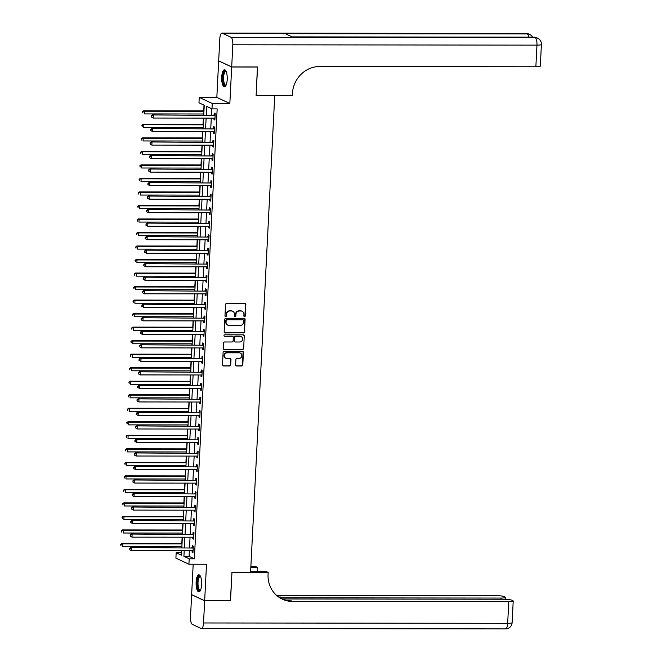 <?xml version="1.0" encoding="UTF-8"?>
<svg xmlns="http://www.w3.org/2000/svg" width="662" height="662" viewBox="0 0 662 662"><rect width="100%" height="100%" fill="white"/><g stroke="black" fill="none" stroke-linecap="round" stroke-linejoin="round"><path stroke-width="0.99" d="M244.535 316.602A0.753 0.703 115.1 0 0 245.279 315.857L245.85 304.578A1.076 1.001 115.1 0 0 244.89 303.51L226.611 303.494A1.076 1.001 115.1 0 0 225.543 304.553L224.972 315.832A0.753 0.703 115.1 0 0 225.643 316.577A0.753 0.703 115.1 0 0 226.396 315.832L226.462 314.376A3.434 3.211 115.1 0 1 229.888 310.983L231.41 310.983A3.434 3.211 115.1 0 1 234.489 314.384L234.414 315.84A0.753 0.703 115.1 0 0 235.084 316.585A0.753 0.703 115.1 0 0 235.838 315.848L235.912 314.384A3.434 3.211 115.1 0 1 239.33 310.991L240.852 310.991A3.434 3.211 115.1 0 1 243.93 314.392L243.856 315.857A0.753 0.703 115.1 0 0 244.535 316.602M244.088 316.428A0.753 0.703 115.1 0 0 244.923 315.691L245.503 304.412A1.076 1.001 115.1 0 0 245.106 303.535M225.196 316.403A0.753 0.703 115.1 0 0 226.04 315.666L226.462 314.376M234.646 316.419A0.753 0.703 115.1 0 0 235.482 315.683L235.912 314.384M201.62 584.645A8.532 2.78 -89.9 0 0 198.881 574.831A8.532 2.78 -89.9 0 0 196.134 582.08A8.532 2.78 -89.9 0 0 198.865 591.894A8.532 2.78 -89.9 0 0 201.62 584.645M227.207 79.564A8.532 2.78 -89.9 0 0 224.468 69.75A8.532 2.78 -89.9 0 0 221.72 76.999A8.532 2.78 -89.9 0 0 224.451 86.813A8.532 2.78 -89.9 0 0 227.207 79.564M235.631 364.919A1.076 1.001 115.1 0 0 236.599 365.987L241.721 365.987A1.076 1.001 115.1 0 0 242.797 364.928L243.426 352.399A1.076 1.001 115.1 0 0 242.466 351.34L224.186 351.315A1.076 1.001 115.1 0 0 223.119 352.383L222.482 364.903A1.076 1.001 115.1 0 0 223.45 365.97L229.64 365.978A1.076 1.001 115.1 0 0 230.707 364.911L230.98 359.557A1.076 1.001 115.1 0 0 230.02 358.49L226.95 358.49A2.871 2.689 115.1 0 1 224.459 355.064A2.871 2.689 115.1 0 1 227.232 352.805L239.272 352.821A2.871 2.689 115.1 0 1 241.754 356.247A2.871 2.689 115.1 0 1 238.982 358.498L236.971 358.498A1.076 1.001 115.1 0 0 235.904 359.557L235.631 364.919M189.373 550.734L189.092 556.345L194.363 558.819L189.191 558.811L188.918 564.223L175.902 558.124L176.175 552.712L181.454 555.186L181.678 550.726M230.401 600.773L231.957 572.382L230.517 600.773L204.657 600.74L206.503 564.239L188.918 564.223M250.641 571.215L265.611 571.232L268.168 572.423L231.957 572.382L250.575 572.407L274.738 95.444L256.12 95.419L292.323 95.469L292.422 93.516A27.349 25.57 -64.9 0 1 319.655 66.506L535.864 66.763L536.965 45.132L232.817 44.776L231.7 66.945L218.683 60.846L219.809 38.677A6.562 2.135 -89.9 0 1 221.927 33.1L526.067 33.456A6.562 2.135 90.1 0 1 526.389 33.53L222.242 33.174A6.562 2.135 -89.9 0 0 221.927 33.1M257.444 66.978L256.12 95.419L257.559 66.978L231.7 66.945M257.559 67.036L231.692 67.003L218.675 60.904L216.83 97.405L199.245 97.38L212.262 103.487L211.989 108.891L206.71 106.416L206.271 114.989M216.83 97.405L229.846 103.504L231.692 67.003M229.846 103.504L212.262 103.487M194.363 558.819L217.161 108.899L211.989 108.891M243.393 332.969A1.076 1.001 115.1 0 0 244.468 331.91L245.097 319.39A1.076 1.001 115.1 0 0 244.137 318.323L225.858 318.306A1.076 1.001 115.1 0 0 224.79 319.365L224.153 331.885A1.076 1.001 115.1 0 0 225.121 332.953L243.045 332.812A1.076 1.001 115.1 0 0 244.113 331.745L244.75 319.225A1.076 1.001 115.1 0 0 244.352 318.348M244.261 335.891L243.633 348.419A1.076 1.001 115.1 0 1 242.557 349.478L224.286 349.462A1.076 1.001 115.1 0 1 223.317 348.394L223.59 343.04A1.076 1.001 115.1 0 1 224.658 341.973L232.072 341.981A1.076 1.001 115.1 0 0 233.14 340.922L233.322 337.372A1.076 1.001 115.1 0 0 232.362 336.304L224.641 336.296A0.753 0.703 115.1 0 1 223.996 335.402A0.753 0.703 115.1 0 1 224.716 334.807L243.302 334.831A1.076 1.001 115.1 0 1 244.261 335.891L243.633 348.419M193.18 564.223L191.641 594.642L204.657 600.74M211.766 108.783L211.443 114.998M211.286 118.117L210.764 128.519M210.607 131.63L210.077 142.04M209.92 145.152L209.391 155.553M209.233 158.673L208.704 169.075M208.547 172.194L208.025 182.596M207.868 185.708L207.338 196.118M207.181 199.229L206.652 209.631M206.494 212.75L205.965 223.152M205.808 226.272L205.286 236.673M205.129 239.785L204.599 250.195M204.442 253.306L203.913 263.708M203.755 266.827L203.226 277.229M203.069 280.349L202.547 290.75M202.382 293.862L201.86 304.272M201.703 307.383L201.174 317.785M201.016 320.905L200.487 331.306M200.329 334.426L199.808 344.828M199.643 347.939L199.121 358.349M198.964 361.46L198.435 371.862M198.277 374.982L197.748 385.383M197.59 388.503L197.061 398.905M196.904 402.016L196.382 412.426M196.225 415.537L195.695 425.939M195.538 429.059L195.009 439.46M194.851 442.58L194.322 452.982M194.165 456.093L193.643 466.503M193.486 469.615L192.956 480.016M192.799 483.136L192.27 493.538M192.112 496.657L191.583 507.059M191.426 510.17L190.904 520.58M190.747 523.692L190.217 534.102M190.06 537.213L189.531 547.615M214.083 118.117L214.008 119.599L214.885 120.012L215.216 113.525L214.331 113.111L214.248 114.865M213.396 131.639L213.321 133.12L214.198 133.534L214.529 127.038L213.652 126.632L213.561 128.387M212.709 145.152L212.634 146.641L213.512 147.047L213.843 140.559L212.965 140.145L212.874 141.908M212.022 158.673L211.948 160.154L212.833 160.568L213.156 154.081L212.279 153.667L212.188 155.429M211.344 172.194L211.269 173.676L212.146 174.089L212.477 167.602L211.592 167.188L211.509 168.942M210.657 185.716L210.582 187.197L211.459 187.611L211.79 181.115L210.913 180.709L210.822 182.464M209.97 199.237L209.895 200.718L210.773 201.124L211.104 194.636L210.226 194.223L210.135 195.985M209.283 212.75L209.209 214.231L210.094 214.645L210.417 208.158L209.54 207.744L209.449 209.506M208.604 226.272L208.522 227.753L209.407 228.167L209.73 221.679L208.853 221.265L208.762 223.02M207.918 239.793L207.843 241.274L208.72 241.688L209.051 235.192L208.166 234.787L208.083 236.541M207.231 253.314L207.156 254.796L208.034 255.201L208.365 248.713L207.487 248.3L207.396 250.062M206.544 266.827L206.47 268.309L207.347 268.722L207.678 262.235L206.801 261.821L206.71 263.584M205.865 280.349L205.783 281.83L206.668 282.244L206.991 275.756L206.114 275.342L206.023 277.097M205.179 293.87L205.104 295.351L205.981 295.765L206.312 289.269L205.427 288.864L205.344 290.618M204.492 307.391L204.417 308.873L205.294 309.278L205.625 302.791L204.748 302.377L204.657 304.139M203.805 320.905L203.731 322.386L204.608 322.799L204.939 316.312L204.061 315.898L203.97 317.661M203.118 334.426L203.044 335.907L203.929 336.321L204.252 329.833L203.375 329.419L203.284 331.174M202.44 347.947L202.365 349.428L203.242 349.842L203.573 343.346L202.688 342.941L202.605 344.695M201.753 361.469L201.678 362.95L202.555 363.355L202.886 356.868L202.009 356.454L201.918 358.216M201.066 374.982L200.991 376.463L201.869 376.877L202.2 370.389L201.322 369.975L201.231 371.738M200.379 388.503L200.305 389.984L201.19 390.398L201.513 383.91L200.636 383.497L200.545 385.259M199.701 402.024L199.626 403.506L200.503 403.919L200.834 397.423L199.949 397.018L199.866 398.772M199.014 415.546L198.939 417.027L199.816 417.432L200.147 410.945L199.27 410.531L199.179 412.294M198.327 429.059L198.252 430.54L199.13 430.954L199.461 424.466L198.583 424.052L198.492 425.815M197.64 442.58L197.566 444.061L198.451 444.475L198.774 437.987L197.897 437.574L197.806 439.336M196.962 456.101L196.887 457.583L197.764 457.996L198.095 451.501L197.21 451.095L197.119 452.849M196.275 469.623L196.2 471.104L197.077 471.509L197.408 465.022L196.531 464.608L196.44 466.371M195.588 483.136L195.513 484.617L196.391 485.031L196.722 478.543L195.844 478.129L195.753 479.892M194.901 496.657L194.827 498.138L195.712 498.552L196.035 492.065L195.158 491.651L195.067 493.413M194.223 510.179L194.14 511.66L195.025 512.074L195.348 505.578L194.471 505.172L194.38 506.927M193.536 523.7L193.461 525.181L194.338 525.587L194.669 519.099L193.784 518.685L193.701 520.448M192.849 537.213L192.774 538.694L193.652 539.108L193.983 532.62L193.105 532.207L193.014 533.969M192.162 550.734L192.088 552.216L192.965 552.629L193.296 546.142L192.419 545.728L192.328 547.491M204.02 105.159L203.731 110.877M203.573 113.996L203.524 114.989M203.366 118.101L203.052 124.398M202.886 127.509L202.837 128.511M202.68 131.622L202.365 137.919M202.208 141.031L202.158 142.032M202.001 145.144L201.678 151.433M201.521 154.552L201.471 155.545M201.314 158.665L200.991 164.954M200.834 168.074L200.785 169.067M200.627 172.178L200.305 178.475M200.147 181.587L200.098 182.588M199.941 185.699L199.626 191.997M199.469 195.108L199.419 196.109M199.254 199.221L198.939 205.51M198.782 208.629L198.732 209.622M198.575 212.742L198.252 219.031M198.095 222.151L198.046 223.144M197.888 226.263L197.566 232.552M197.408 235.664L197.359 236.665M197.202 239.776L196.887 246.074M196.73 249.185L196.672 250.186M196.515 253.298L196.2 259.587M196.043 262.706L195.993 263.699M195.836 266.819L195.513 273.108M195.356 276.228L195.307 277.221M195.149 280.34L194.827 286.629M194.669 289.741L194.62 290.742M194.463 293.854L194.148 300.151M193.991 303.262L193.933 304.263M193.776 307.375L193.461 313.664M193.304 316.784L193.254 317.777M193.097 320.896L192.774 327.185M192.617 330.305L192.568 331.298M192.41 334.418L192.088 340.707M191.93 343.818L191.881 344.819M191.723 347.931L191.409 354.228M191.244 357.339L191.194 358.341M191.037 361.452L190.722 367.741M190.565 370.861L190.515 371.854M190.358 374.973L190.035 381.262M189.878 384.382L189.829 385.375M189.671 388.495L189.349 394.784M189.191 397.895L189.142 398.896M188.984 402.008L188.67 408.305M188.505 411.416L188.455 412.418M188.298 415.529L187.983 421.818M187.826 424.938L187.776 425.931M187.619 429.05L187.296 435.339M187.139 438.459L187.089 439.452M186.932 442.572L186.61 448.861M186.452 451.972L186.403 452.974M186.245 456.085L185.923 462.382M185.765 465.494L185.716 466.495M185.559 469.606L185.244 475.895M185.087 479.015L185.037 480.008M184.872 483.128L184.557 489.417M184.4 492.536L184.35 493.529M184.193 496.649L183.87 502.938M183.713 506.049L183.664 507.051M183.506 510.162L183.184 516.459M183.026 519.571L182.977 520.572M182.82 523.683L182.505 529.972M182.348 533.092L182.29 534.085M182.133 537.205L181.818 543.494M181.661 546.613L181.611 547.606M181.454 550.726L181.57 552.82M181.347 552.72L176.175 552.712M203.755 114.989L204.244 105.266L198.972 102.792L199.245 97.38M184.202 550.726L183.92 556.337L189.191 558.811M206.114 118.109L205.592 128.511M205.435 131.63L204.906 142.032M204.748 145.144L204.219 155.553M204.061 158.665L203.532 169.067M203.375 172.186L202.853 182.588M202.696 185.708L202.167 196.109M202.009 199.221L201.48 209.631M201.322 212.742L200.793 223.144M200.636 226.263L200.114 236.665M199.949 239.785L199.428 250.186M199.27 253.298L198.741 263.708M198.583 266.819L198.054 277.221M197.897 280.34L197.367 290.742M197.21 293.862L196.688 304.263M196.531 307.375L196.002 317.785M195.844 320.896L195.315 331.298M195.158 334.418L194.628 344.819M194.471 347.939L193.949 358.341M193.792 361.452L193.263 371.862M193.105 374.973L192.576 385.375M192.419 388.495L191.889 398.896M191.732 402.016L191.21 412.418M191.053 415.529L190.524 425.939M190.366 429.05L189.837 439.46M189.68 442.572L189.15 452.974M188.993 456.093L188.471 466.495M188.314 469.606L187.785 480.016M187.627 483.128L187.098 493.538M186.941 496.649L186.411 507.051M186.254 510.17L185.732 520.572M185.567 523.683L185.046 534.093M184.888 537.205L184.359 547.615M181.835 547.606L182.364 537.205M182.522 534.085L183.051 523.683M183.209 520.572L183.738 510.162M183.895 507.051L184.417 496.649M184.574 493.529L185.103 483.128M185.261 480.008L185.79 469.606M185.948 466.495L186.477 456.085M186.634 452.974L187.156 442.572M187.313 439.452L187.843 429.05M188 425.931L188.529 415.529M188.687 412.418L189.216 402.008M189.373 398.896L189.895 388.495M190.06 385.375L190.582 374.973M190.739 371.854L191.268 361.452M191.426 358.341L191.955 347.931M192.112 344.819L192.642 334.418M192.799 331.298L193.321 320.896M193.478 317.777L194.007 307.375M194.165 304.263L194.694 293.854M194.851 290.742L195.381 280.34M195.538 277.221L196.06 266.819M196.217 263.699L196.746 253.298M196.904 250.186L197.433 239.776M197.59 236.665L198.12 226.263M198.277 223.144L198.799 212.742M198.956 209.622L199.485 199.221M199.643 196.109L200.172 185.699M200.329 182.588L200.859 172.186M201.016 169.067L201.538 158.665M201.695 155.545L202.224 145.144M202.382 142.032L202.911 131.622M203.069 128.511L203.598 118.109M189.092 556.345L183.92 556.337M214.008 119.599L214.902 119.599M213.321 133.12L214.223 133.12M212.634 146.641L213.536 146.641M211.948 160.154L212.85 160.154M211.269 173.676L212.163 173.676M210.582 187.197L211.484 187.197M209.895 200.718L210.797 200.718M209.209 214.231L210.111 214.231M208.522 227.753L209.424 227.753M207.843 241.274L208.745 241.274M207.156 254.796L208.058 254.796M206.47 268.309L207.371 268.309M205.783 281.83L206.685 281.83M205.104 295.351L205.998 295.351M204.417 308.873L205.319 308.873M203.731 322.386L204.632 322.386M203.044 335.907L203.946 335.907M202.365 349.428L203.259 349.428M201.678 362.95L202.58 362.95M200.991 376.463L201.893 376.463M200.305 389.984L201.207 389.984M199.626 403.506L200.52 403.506M198.939 417.027L199.841 417.027M198.252 430.54L199.154 430.54M197.566 444.061L198.468 444.061M196.887 457.583L197.781 457.583M196.2 471.104L197.102 471.104M195.513 484.617L196.415 484.617M194.827 498.138L195.729 498.138M194.14 511.66L195.042 511.66M193.461 525.181L194.363 525.181M192.774 538.694L193.676 538.702M192.088 552.216L192.99 552.216M241.961 311.206A3.434 3.211 115.1 0 0 240.505 310.826L240.852 310.991M235.556 314.218A3.434 3.211 115.1 0 1 238.982 310.826L240.505 310.826M232.519 311.19A3.434 3.211 115.1 0 0 231.063 310.817L231.41 310.983M226.114 314.21A3.434 3.211 115.1 0 1 229.532 310.817L231.063 310.817M224.55 332.763A1.076 1.001 115.1 0 0 224.766 332.787L243.045 332.812M243.616 320.549A0.753 0.703 115.1 0 0 242.946 319.812L226.9 319.787A0.753 0.703 115.1 0 0 226.156 320.532L226.073 322.071A3.434 3.211 115.1 0 0 229.151 325.472L240.124 325.489A3.434 3.211 115.1 0 0 243.542 322.088L243.616 320.549M243.037 319.812A0.753 0.703 115.1 0 0 242.598 319.647L242.946 319.812M227.695 325.1A3.434 3.211 115.1 0 1 225.725 321.906L225.8 320.367A0.753 0.703 115.1 0 1 226.553 319.622L242.598 319.647M223.715 349.271A1.076 1.001 115.1 0 0 223.93 349.296L242.209 349.313A1.076 1.001 115.1 0 0 243.277 348.253M232.577 336.329A1.076 1.001 115.1 0 0 232.006 336.139L224.641 336.296M239.768 341.997A2.871 2.689 115.1 0 0 241.125 336.553A2.871 2.689 115.1 0 0 240.058 336.313L235.813 336.313A1.076 1.001 115.1 0 0 234.745 337.372L234.563 340.922A1.076 1.001 115.1 0 0 235.523 341.989L239.768 341.997M240.951 336.478A2.871 2.689 115.1 0 0 239.702 336.147L240.058 336.313M234.96 341.799A1.076 1.001 115.1 0 1 234.216 340.764L234.389 337.206A1.076 1.001 115.1 0 1 235.465 336.147L239.702 336.147M243.914 335.733A1.076 1.001 115.1 0 0 243.517 334.856M240.165 352.987A2.871 2.689 115.1 0 0 238.916 352.656L239.272 352.821M225.701 358.159A2.871 2.689 115.1 0 1 226.884 352.639L238.916 352.656M222.879 365.78A1.076 1.001 115.1 0 0 223.094 365.805L229.292 365.813A1.076 1.001 115.1 0 0 230.359 364.754L230.633 359.392A1.076 1.001 115.1 0 0 230.235 358.514M236.028 365.796A1.076 1.001 115.1 0 0 236.243 365.821L241.373 365.821A1.076 1.001 115.1 0 0 242.441 364.762L243.078 352.234A1.076 1.001 115.1 0 0 242.681 351.365M203.962 110.877L143.687 110.811L144.564 111.216L144.424 113.922L203.805 113.996M203.937 111.29L144.564 111.216L142.562 111.737L142.86 112.987L142.909 111.903M142.562 111.737L143.687 110.811M214.604 115.411L152.475 114.931L214.604 115.411A1.092 1.026 115.1 0 0 214.993 115.337L215.125 115.279M151.706 116.032L153.361 115.345L153.22 118.043L151.3 116.942L151.706 116.032L151.3 116.942M214.976 118.25L214.844 118.2A1.092 1.026 115.1 0 0 214.463 118.117L153.22 118.043L151.656 117.108M213.718 114.998A1.092 1.026 115.1 0 0 214.107 114.923L215.167 114.493M152.475 114.931L151.358 115.867M203.275 124.398L143 124.324L143.877 124.737L143.745 127.443L203.118 127.509M203.259 124.812L143.877 124.737L141.875 125.259L142.173 126.508L142.231 125.424M141.875 125.259L143 124.324M202.589 137.919L142.313 137.845L143.191 138.259L143.058 140.965L202.431 141.031M202.572 138.325L143.191 138.259L141.188 138.78L141.486 140.03L141.544 138.946M141.188 138.78L142.313 137.845M201.91 151.433L141.627 151.366L142.512 151.78L142.371 154.478L201.753 154.552M201.885 151.846L142.512 151.78L140.51 152.301L140.807 153.543L140.857 152.467M140.51 152.301L141.627 151.366M213.917 128.933L151.797 128.453L213.917 128.933A1.092 1.026 115.1 0 0 214.306 128.858L214.438 128.8M151.019 129.545L152.674 128.858L152.533 131.564L150.613 130.464L151.019 129.545L150.613 130.464M214.289 131.771L214.157 131.713A1.092 1.026 115.1 0 0 213.776 131.639L152.533 131.564L150.969 130.629M213.032 128.519A1.092 1.026 115.1 0 0 213.429 128.445L214.48 128.014M151.797 128.453L150.671 129.38M213.23 142.454L151.11 141.966L213.23 142.454A1.092 1.026 115.1 0 0 213.619 142.371L213.752 142.322M150.34 143.066L151.987 142.38L151.855 145.086L149.935 143.985L150.34 143.066L149.935 143.985M213.603 145.292L213.478 145.235A1.092 1.026 115.1 0 0 213.09 145.16L151.855 145.086L150.282 144.15M212.353 142.04A1.092 1.026 115.1 0 0 212.742 141.966L213.793 141.527M151.11 141.966L149.984 142.901M212.543 155.975L150.423 155.487L212.543 155.975A1.092 1.026 115.1 0 0 212.932 155.893L213.073 155.843M149.653 156.588L151.3 155.901L151.168 158.607L149.248 157.506L149.653 156.588L149.248 157.506M212.916 158.806L212.792 158.756A1.092 1.026 115.1 0 0 212.411 158.673L151.168 158.607L149.595 157.664M211.666 155.562A1.092 1.026 115.1 0 0 212.055 155.479L213.106 155.049M150.423 155.487L149.298 156.422M201.223 164.954L140.948 164.888L141.825 165.293L141.685 167.999L201.066 168.074M201.198 165.368L141.825 165.293L139.823 165.814L140.121 167.064L140.17 165.98M139.823 165.814L140.948 164.888M211.857 169.489L149.736 169.009L211.857 169.489A1.092 1.026 115.1 0 0 212.254 169.414L212.386 169.356M148.967 170.109L150.622 169.422L150.481 172.12L148.561 171.019L148.967 170.109L148.561 171.019M212.237 172.327L212.105 172.277A1.092 1.026 115.1 0 0 211.724 172.194L150.481 172.12L148.917 171.185M210.979 169.075A1.092 1.026 115.1 0 0 211.368 169L212.428 168.57M149.736 169.009L148.619 169.944M226.04 85.29A7.381 2.4 90.1 0 1 223.309 82.502A7.381 2.4 90.1 0 1 223.417 73.672A7.381 2.4 90.1 0 1 226.056 71.273M226.164 71.529A6.835 2.226 -89.9 0 0 225.816 71.446A6.835 2.226 -89.9 0 0 224.07 74.012A6.835 2.226 -89.9 0 0 223.797 81.244A6.835 2.226 -89.9 0 0 225.8 85.125A6.835 2.226 -89.9 0 0 226.156 85.034M224.948 69.874A8.482 2.756 -89.9 0 0 223.144 72.986A8.482 2.756 -89.9 0 0 222.73 81.451A8.482 2.756 -89.9 0 0 224.923 86.689M200.454 590.372A7.381 2.4 90.1 0 1 197.458 586.052A7.381 2.4 90.1 0 1 197.963 578.282A7.381 2.4 90.1 0 1 200.47 576.354M200.578 576.61A6.835 2.226 -89.9 0 0 200.23 576.528A6.835 2.226 -89.9 0 0 198.145 585.853A6.835 2.226 -89.9 0 0 200.214 590.206A6.835 2.226 -89.9 0 0 200.569 590.115M199.361 574.955A8.482 2.756 -89.9 0 0 197.127 586.449A8.482 2.756 -89.9 0 0 199.336 591.77M232.817 44.776A6.562 2.135 -89.9 0 0 231.038 37.295L222.242 33.174M528.789 37.163A6.562 2.135 90.1 0 0 527.266 33.944A6.562 6.14 -64.9 0 1 529.724 34.49L528.847 34.076A6.562 6.14 115.1 0 0 526.389 33.53L527.266 33.944L285.198 33.663L292.232 36.956L535.186 37.651A6.562 2.135 90.1 0 1 536.965 45.132A6.562 0.935 2.9 0 0 541.408 44.47A6.562 6.562 0 0 0 537.635 38.197L536.758 37.784A6.562 6.14 115.1 0 0 534.3 37.237A6.562 2.135 90.1 0 0 533.977 37.163L292.066 36.882M541.408 44.47L540.316 66.109A6.562 0.935 -177.1 0 1 535.864 66.763M268.168 572.423L268.069 574.376A27.349 25.57 115.1 0 0 282.318 599.168A27.349 25.57 115.1 0 0 292.563 601.444L508.772 601.692A6.562 0.935 2.9 0 0 513.216 601.038A6.562 0.935 2.9 0 0 512.868 600.715L511.825 600.227A6.562 0.935 2.9 0 0 503.509 599.226L281.946 598.969M250.89 566.316L255.151 566.324L257.7 567.524L257.51 571.223M204.657 600.798L191.641 594.699L190.515 616.868A6.562 2.135 -89.9 0 0 192.294 624.349L201.091 628.47A6.562 2.135 -89.9 0 0 201.413 628.544A6.562 2.135 -89.9 0 0 203.532 622.967L204.657 600.798L230.517 600.831M250.824 567.516L257.7 567.524M279.803 597.803L501.01 598.059A6.562 0.935 2.9 0 0 505.462 597.397A6.562 0.935 2.9 0 0 505.106 597.074L504.072 596.586A6.562 0.935 2.9 0 0 495.755 595.593L279.546 595.337A27.349 25.57 115.1 0 1 276.277 595.121M276.824 595.601A27.349 25.57 115.1 0 0 280.812 595.932L277.212 595.932M281.689 598.862A27.349 25.57 115.1 0 0 291.297 600.848L292.563 601.444M200.536 178.475L140.261 178.401L141.138 178.814L141.006 181.52L200.379 181.587M200.52 178.889L141.138 178.814L139.136 179.336L139.434 180.585L139.492 179.501M139.136 179.336L140.261 178.401M199.85 191.997L139.574 191.922L140.452 192.336L140.319 195.042L199.692 195.108M199.833 192.402L140.452 192.336L138.449 192.857L138.747 194.107L138.805 193.023M138.449 192.857L139.574 191.922M199.171 205.51L138.888 205.443L139.773 205.857L139.632 208.555L199.014 208.629M199.146 205.923L139.773 205.857L137.77 206.379L138.068 207.62L138.118 206.544M137.77 206.379L138.888 205.443M198.484 219.031L138.201 218.965L139.086 219.37L138.946 222.076L198.327 222.151M198.459 219.445L139.086 219.37L137.084 219.892L137.382 221.141L137.431 220.057M137.084 219.892L138.201 218.965M197.797 232.552L137.522 232.478L138.399 232.892L138.259 235.598L197.64 235.664M197.781 232.966L138.399 232.892L136.397 233.413L136.695 234.662L136.753 233.578M136.397 233.413L137.522 232.478M211.178 183.01L149.058 182.53L211.178 183.01A1.092 1.026 115.1 0 0 211.567 182.935L211.699 182.877M148.28 183.622L149.935 182.935L149.794 185.641L147.874 184.541L148.28 183.622L147.874 184.541M211.55 185.848L211.418 185.79A1.092 1.026 115.1 0 0 211.037 185.716L149.794 185.641L148.23 184.706M210.293 182.596A1.092 1.026 115.1 0 0 210.69 182.522L211.741 182.091M149.058 182.53L147.932 183.457M210.491 196.531L148.371 196.043L210.491 196.531A1.092 1.026 115.1 0 0 210.88 196.448L211.013 196.399M147.601 197.144L149.248 196.457L149.107 199.163L147.196 198.062L147.601 197.144L147.196 198.062M210.864 199.37L210.739 199.312A1.092 1.026 115.1 0 0 210.35 199.237L149.107 199.163L147.543 198.228M209.614 196.118A1.092 1.026 115.1 0 0 210.003 196.043L211.054 195.604M148.371 196.043L147.245 196.978M209.804 210.053L147.684 209.564L209.804 210.053A1.092 1.026 115.1 0 0 210.193 209.97L210.326 209.92M146.914 210.665L148.561 209.978L148.429 212.684L146.509 211.583L146.914 210.665L146.509 211.583M210.177 212.891L210.053 212.833A1.092 1.026 115.1 0 0 209.672 212.75L148.429 212.684L146.856 211.749M208.927 209.639A1.092 1.026 115.1 0 0 209.316 209.556L210.367 209.126M147.684 209.564L146.559 210.499M209.118 223.566L146.997 223.086L209.118 223.566A1.092 1.026 115.1 0 0 209.515 223.491L209.647 223.433M146.228 224.186L147.883 223.499L147.742 226.197L145.822 225.097L146.228 224.186L145.822 225.097M209.498 226.404L209.366 226.354A1.092 1.026 115.1 0 0 208.985 226.272L147.742 226.197L146.178 225.262M208.24 223.152A1.092 1.026 115.1 0 0 208.629 223.077L209.689 222.647M146.997 223.086L145.88 224.021M208.439 237.087L146.31 236.607L208.439 237.087A1.092 1.026 115.1 0 0 208.828 237.013L208.96 236.955M145.541 237.699L147.196 237.013L147.055 239.718L145.135 238.618L145.541 237.699L145.135 238.618M208.811 239.925L208.679 239.867A1.092 1.026 115.1 0 0 208.298 239.793L147.055 239.718L145.491 238.783M207.554 236.673A1.092 1.026 115.1 0 0 207.951 236.599L209.002 236.168M146.31 236.607L145.193 237.534M197.111 246.074L136.835 245.999L137.713 246.413L137.58 249.119L196.953 249.185M197.094 246.479L137.713 246.413L135.71 246.934L136.008 248.184L136.066 247.1M135.71 246.934L136.835 245.999M207.752 250.608L145.632 250.12L207.752 250.608A1.092 1.026 115.1 0 0 208.141 250.526L208.273 250.476M144.862 251.221L146.509 250.534L146.368 253.24L144.448 252.139L144.862 251.221L144.448 252.139M208.125 253.447L208 253.389A1.092 1.026 115.1 0 0 207.611 253.314L146.368 253.24L144.804 252.305M206.875 250.195A1.092 1.026 115.1 0 0 207.264 250.12L208.315 249.682M145.632 250.12L144.506 251.055M196.432 259.587L136.149 259.521L137.026 259.934L136.893 262.64L196.275 262.706M196.407 260L137.026 259.934L135.031 260.456L135.321 261.697L135.379 260.621M135.031 260.456L136.149 259.521M207.065 264.13L144.945 263.642L207.065 264.13A1.092 1.026 115.1 0 0 207.454 264.047L207.587 263.997M144.175 264.742L145.822 264.055L145.69 266.761L143.77 265.661L144.175 264.742L143.77 265.661M207.438 266.968L207.314 266.91A1.092 1.026 115.1 0 0 206.933 266.827L145.69 266.761L144.117 265.826M206.188 263.716A1.092 1.026 115.1 0 0 206.577 263.633L207.628 263.203M144.945 263.642L143.82 264.577M195.745 273.108L135.462 273.042L136.347 273.456L136.207 276.153L195.588 276.228M195.72 273.522L136.347 273.456L134.345 273.969L134.643 275.218L134.692 274.134M134.345 273.969L135.462 273.042M206.379 277.643L144.258 277.163L206.379 277.643A1.092 1.026 115.1 0 0 206.776 277.568L206.908 277.51M143.489 278.263L145.135 277.577L145.003 280.274L143.083 279.174L143.489 278.263L143.083 279.174M206.751 280.481L206.627 280.431A1.092 1.026 115.1 0 0 206.246 280.349L145.003 280.274L143.431 279.339M205.501 277.237A1.092 1.026 115.1 0 0 205.89 277.155L206.949 276.724M144.258 277.163L143.141 278.098M195.058 286.629L134.783 286.555L135.66 286.969L135.52 289.675L194.901 289.741M195.042 287.043L135.66 286.969L133.658 287.49L133.956 288.74L134.014 287.656M133.658 287.49L134.783 286.555M205.7 291.164L143.571 290.684L205.7 291.164A1.092 1.026 115.1 0 0 206.089 291.09L206.221 291.032M142.802 291.776L144.457 291.09L144.316 293.796L142.396 292.695L142.802 291.776L142.396 292.695M206.072 294.002L205.94 293.945A1.092 1.026 115.1 0 0 205.559 293.87L144.316 293.796L142.752 292.861M204.815 290.75A1.092 1.026 115.1 0 0 205.203 290.676L206.263 290.246M143.571 290.684L142.454 291.611M194.371 300.151L134.096 300.076L134.974 300.49L134.841 303.196L194.214 303.262M194.355 300.556L134.974 300.49L132.971 301.011L133.269 302.261L133.327 301.177M132.971 301.011L134.096 300.076M205.013 304.685L142.893 304.197L205.013 304.685A1.092 1.026 115.1 0 0 205.402 304.603L205.534 304.553M142.123 305.298L143.77 304.611L143.629 307.317L141.709 306.216L142.123 305.298L141.709 306.216M205.386 307.524L205.253 307.466A1.092 1.026 115.1 0 0 204.872 307.391L143.629 307.317L142.065 306.382M204.136 304.272A1.092 1.026 115.1 0 0 204.525 304.197L205.576 303.759M142.893 304.197L141.767 305.132M193.693 313.664L133.41 313.598L134.287 314.011L134.154 316.717L193.527 316.784M193.668 314.078L134.287 314.011L132.292 314.533L132.582 315.774L132.64 314.698M132.292 314.533L133.41 313.598M204.326 318.207L142.206 317.719L204.326 318.207A1.092 1.026 115.1 0 0 204.715 318.124L204.848 318.074M141.436 318.819L143.083 318.132L142.951 320.838L141.031 319.738L141.436 318.819L141.031 319.738M204.699 321.045L204.575 320.987A1.092 1.026 115.1 0 0 204.194 320.905L142.951 320.838L141.378 319.903M203.449 317.793A1.092 1.026 115.1 0 0 203.838 317.71L204.889 317.28M142.206 317.719L141.08 318.654M193.006 327.185L132.723 327.119L133.608 327.533L133.467 330.23L192.849 330.305M192.981 327.599L133.608 327.533L131.606 328.046L131.904 329.295L131.953 328.211M131.606 328.046L132.723 327.119M192.319 340.707L132.044 340.632L132.921 341.046L132.781 343.752L192.162 343.818M192.294 341.12L132.921 341.046L130.919 341.567L131.217 342.817L131.275 341.733M130.919 341.567L132.044 340.632M191.632 354.228L131.357 354.153L132.235 354.567L132.102 357.273L191.475 357.339M191.616 354.633L132.235 354.567L130.232 355.089L130.53 356.338L130.588 355.254M130.232 355.089L131.357 354.153M190.946 367.741L130.671 367.675L131.548 368.089L131.415 370.794L190.788 370.861M190.929 368.155L131.548 368.089L129.553 368.61L129.843 369.851L129.901 368.775M129.553 368.61L130.671 367.675M190.267 381.262L129.984 381.196L130.869 381.61L130.728 384.308L190.11 384.382M190.242 381.676L130.869 381.61L128.867 382.123L129.164 383.372L129.214 382.288M128.867 382.123L129.984 381.196M189.58 394.784L129.305 394.709L130.182 395.123L130.042 397.829L189.423 397.895M189.555 395.197L130.182 395.123L128.18 395.644L128.478 396.894L128.527 395.81M128.18 395.644L129.305 394.709M188.893 408.305L128.618 408.231L129.495 408.644L129.363 411.35L188.736 411.416M188.877 408.711L129.495 408.644L127.493 409.166L127.791 410.415L127.849 409.331M127.493 409.166L128.618 408.231M188.207 421.818L127.931 421.752L128.809 422.166L128.676 424.872L188.049 424.938M188.19 422.232L128.809 422.166L126.806 422.687L127.104 423.928L127.162 422.853M126.806 422.687L127.931 421.752M187.528 435.339L127.245 435.273L128.13 435.687L127.989 438.385L187.371 438.459M187.503 435.753L128.13 435.687L126.128 436.208L126.425 437.45L126.475 436.366M126.128 436.208L127.245 435.273M186.841 448.861L126.566 448.786L127.443 449.2L127.303 451.906L186.684 451.972M186.816 449.275L127.443 449.2L125.441 449.721L125.739 450.971L125.788 449.887M125.441 449.721L126.566 448.786M186.154 462.382L125.879 462.308L126.756 462.721L126.616 465.427L185.997 465.494M186.138 462.788L126.756 462.721L124.754 463.243L125.052 464.492L125.11 463.408M124.754 463.243L125.879 462.308M185.468 475.895L125.192 475.829L126.07 476.243L125.937 478.949L185.31 479.015M185.451 476.309L126.07 476.243L124.067 476.764L124.365 478.005L124.423 476.93M124.067 476.764L125.192 475.829M184.789 489.417L124.506 489.35L125.391 489.764L125.25 492.462L184.632 492.536M184.764 489.83L125.391 489.764L123.389 490.285L123.686 491.527L123.736 490.443M123.389 490.285L124.506 489.35M184.102 502.938L123.819 502.863L124.704 503.277L124.564 505.983L183.945 506.049M184.077 503.352L124.704 503.277L122.702 503.799L123 505.048L123.049 503.964M122.702 503.799L123.819 502.863M183.415 516.459L123.14 516.385L124.017 516.799L123.877 519.505L183.258 519.571M183.399 516.865L124.017 516.799L122.015 517.32L122.313 518.569L122.371 517.485M122.015 517.32L123.14 516.385M182.729 529.981L122.453 529.906L123.331 530.32L123.198 533.026L182.571 533.092M182.712 530.386L123.331 530.32L121.328 530.841L121.626 532.082L121.684 531.007M121.328 530.841L122.453 529.906M182.05 543.494L121.767 543.428L122.644 543.841L122.511 546.539L181.885 546.613M182.025 543.907L122.644 543.841L120.65 544.363L120.939 545.604L120.997 544.52M120.65 544.363L121.767 543.428M203.639 331.72L141.519 331.24L203.639 331.72A1.092 1.026 115.1 0 0 204.028 331.645L204.169 331.588M140.749 332.341L142.396 331.654L142.264 334.351L140.344 333.251L140.749 332.341L140.344 333.251M204.012 334.558L203.888 334.509A1.092 1.026 115.1 0 0 203.507 334.426L142.264 334.351L140.692 333.416M202.762 331.314A1.092 1.026 115.1 0 0 203.151 331.232L204.202 330.801M141.519 331.24L140.402 332.175M202.961 345.241L140.832 344.761L202.961 345.241A1.092 1.026 115.1 0 0 203.35 345.167L203.482 345.109M140.063 345.854L141.718 345.167L141.577 347.873L139.657 346.772L140.063 345.854L139.657 346.772M203.333 348.08L203.201 348.022A1.092 1.026 115.1 0 0 202.82 347.947L141.577 347.873L140.013 346.938M202.076 344.828A1.092 1.026 115.1 0 0 202.464 344.753L203.524 344.323M140.832 344.761L139.715 345.688M202.274 358.763L140.154 358.274L202.274 358.763A1.092 1.026 115.1 0 0 202.663 358.68L202.795 358.63M139.384 359.375L141.031 358.688L140.89 361.394L138.97 360.293L139.384 359.375L138.97 360.293M202.646 361.601L202.514 361.543A1.092 1.026 115.1 0 0 202.133 361.469L140.89 361.394L139.326 360.459M201.397 358.349A1.092 1.026 115.1 0 0 201.786 358.274L202.837 357.836M140.154 358.274L139.028 359.209M201.587 372.284L139.467 371.796L201.587 372.284A1.092 1.026 115.1 0 0 201.976 372.201L202.109 372.152M138.697 372.896L140.344 372.209L140.212 374.915L138.292 373.815L138.697 372.896L138.292 373.815M201.96 375.122L201.836 375.064A1.092 1.026 115.1 0 0 201.447 374.982L140.212 374.915L138.639 373.98M200.71 371.87A1.092 1.026 115.1 0 0 201.099 371.787L202.15 371.357M139.467 371.796L138.341 372.731M200.9 385.797L138.78 385.317L200.9 385.797A1.092 1.026 115.1 0 0 201.289 385.723L201.43 385.665M138.01 386.418L139.657 385.731L139.525 388.428L137.605 387.328L138.01 386.418L137.605 387.328M201.273 388.635L201.149 388.586A1.092 1.026 115.1 0 0 200.768 388.503L139.525 388.428L137.953 387.493M200.023 385.392A1.092 1.026 115.1 0 0 200.412 385.309L201.463 384.879M138.78 385.317L137.655 386.252M200.214 399.318L138.093 398.838L200.214 399.318A1.092 1.026 115.1 0 0 200.611 399.244L200.743 399.186M137.324 399.931L138.979 399.244L138.838 401.95L136.918 400.849L137.324 399.931L136.918 400.849M200.594 402.157L200.462 402.099A1.092 1.026 115.1 0 0 200.081 402.024L138.838 401.95L137.274 401.015M199.336 398.905A1.092 1.026 115.1 0 0 199.725 398.83L200.785 398.4M138.093 398.838L136.976 399.765M199.535 412.84L137.415 412.352L199.535 412.84A1.092 1.026 115.1 0 0 199.924 412.757L200.056 412.707M136.637 413.452L138.292 412.765L138.151 415.471L136.231 414.371L136.637 413.452L136.231 414.371M199.907 415.678L199.775 415.62A1.092 1.026 115.1 0 0 199.394 415.546L138.151 415.471L136.587 414.536M198.65 412.426A1.092 1.026 115.1 0 0 199.047 412.352L200.098 411.913M137.415 412.352L136.289 413.287M198.848 426.361L136.728 425.873L198.848 426.361A1.092 1.026 115.1 0 0 199.237 426.278L199.37 426.229M135.958 426.973L137.605 426.287L137.473 428.993L135.553 427.892L135.958 426.973L135.553 427.892M199.221 429.199L199.096 429.142A1.092 1.026 115.1 0 0 198.708 429.059L137.473 428.993L135.9 428.057M197.971 425.947A1.092 1.026 115.1 0 0 198.36 425.865L199.411 425.434M136.728 425.873L135.602 426.808M198.161 439.874L136.041 439.394L198.161 439.874A1.092 1.026 115.1 0 0 198.55 439.8L198.691 439.742M135.271 440.495L136.918 439.808L136.786 442.506L134.866 441.405L135.271 440.495L134.866 441.405M198.534 442.713L198.41 442.663A1.092 1.026 115.1 0 0 198.029 442.58L136.786 442.506L135.214 441.571M197.284 439.469A1.092 1.026 115.1 0 0 197.673 439.386L198.724 438.956M136.041 439.394L134.916 440.329M197.475 453.396L135.354 452.916L197.475 453.396A1.092 1.026 115.1 0 0 197.872 453.321L198.004 453.263M134.585 454.008L136.24 453.321L136.099 456.027L134.179 454.926L134.585 454.008L134.179 454.926M197.855 456.234L197.723 456.176A1.092 1.026 115.1 0 0 197.342 456.101L136.099 456.027L134.535 455.092M196.597 452.982A1.092 1.026 115.1 0 0 196.986 452.907L198.046 452.477M135.354 452.916L134.237 453.842M196.796 466.917L134.676 466.429L196.796 466.917A1.092 1.026 115.1 0 0 197.185 466.834L197.317 466.784M133.898 467.529L135.553 466.842L135.412 469.548L133.492 468.448L133.898 467.529L133.492 468.448M197.168 469.755L197.036 469.697A1.092 1.026 115.1 0 0 196.655 469.623L135.412 469.548L133.848 468.613M195.911 466.503A1.092 1.026 115.1 0 0 196.308 466.429L197.359 465.99M134.676 466.429L133.55 467.364M196.109 480.438L133.989 479.95L196.109 480.438A1.092 1.026 115.1 0 0 196.498 480.355L196.631 480.306M133.219 481.051L134.866 480.364L134.725 483.07L132.814 481.969L133.219 481.051L132.814 481.969M196.482 483.277L196.357 483.219A1.092 1.026 115.1 0 0 195.969 483.136L134.725 483.07L133.161 482.135M195.232 480.024A1.092 1.026 115.1 0 0 195.621 479.942L196.672 479.511M133.989 479.95L132.863 480.885M195.422 493.951L133.302 493.471L195.422 493.951A1.092 1.026 115.1 0 0 195.811 493.877L195.944 493.819M132.532 494.572L134.179 493.885L134.047 496.583L132.127 495.482L132.532 494.572L132.127 495.482M195.795 496.79L195.671 496.74A1.092 1.026 115.1 0 0 195.29 496.657L134.047 496.583L132.474 495.648M194.545 493.546A1.092 1.026 115.1 0 0 194.934 493.463L195.985 493.033M133.302 493.471L132.177 494.406M194.736 507.473L132.615 506.993L194.736 507.473A1.092 1.026 115.1 0 0 195.133 507.398L195.265 507.34M131.846 508.085L133.501 507.406L133.36 510.104L131.44 509.004L131.846 508.085L131.44 509.004M195.116 510.311L194.984 510.253A1.092 1.026 115.1 0 0 194.603 510.179L133.36 510.104L131.796 509.169M193.858 507.059A1.092 1.026 115.1 0 0 194.247 506.984L195.307 506.554M132.615 506.993L131.498 507.919M194.057 520.994L131.928 520.506L194.057 520.994A1.092 1.026 115.1 0 0 194.446 520.92L194.578 520.862M131.159 521.606L132.814 520.92L132.673 523.625L130.753 522.525L131.159 521.606L130.753 522.525M194.429 523.832L194.297 523.774A1.092 1.026 115.1 0 0 193.916 523.7L132.673 523.625L131.109 522.69M193.172 520.58A1.092 1.026 115.1 0 0 193.569 520.506L194.62 520.067M131.928 520.506L130.811 521.441M193.37 534.515L131.25 534.027L193.37 534.515A1.092 1.026 115.1 0 0 193.759 534.433L193.892 534.383M130.48 535.128L132.127 534.441L131.986 537.147L130.066 536.046L130.48 535.128L130.066 536.046M193.743 537.354L193.618 537.296A1.092 1.026 115.1 0 0 193.23 537.213L131.986 537.147L130.422 536.212M192.493 534.102A1.092 1.026 115.1 0 0 192.882 534.019L193.933 533.589M131.25 534.027L130.124 534.962M192.683 548.028L130.563 547.548L192.683 548.028A1.092 1.026 115.1 0 0 193.072 547.954L193.205 547.896M129.793 548.649L131.44 547.962L131.308 550.668L129.388 549.559L129.793 548.649L129.388 549.559M193.056 550.867L192.932 550.817A1.092 1.026 115.1 0 0 192.551 550.734L131.308 550.668L129.735 549.725M191.806 547.623A1.092 1.026 115.1 0 0 192.195 547.54L193.246 547.11M130.563 547.548L129.438 548.484M214.993 115.337L214.107 114.923M214.306 128.858L213.429 128.445M213.619 142.371L212.742 141.966M212.932 155.893L212.055 155.479M212.254 169.414L211.368 169M231.038 37.295L535.186 37.651A6.562 6.14 -64.9 0 1 537.635 38.197M280.812 595.932L279.546 595.337M203.532 622.967L507.671 623.323L508.772 601.692M500.952 599.226L501.01 598.059M507.671 623.323A6.562 2.135 90.1 0 1 505.553 628.9A6.562 6.562 0 0 0 512.115 622.669A6.562 0.935 -177.1 0 1 507.671 623.323M211.567 182.935L210.69 182.522M210.88 196.448L210.003 196.043M210.193 209.97L209.316 209.556M209.515 223.491L208.629 223.077M208.828 237.013L207.951 236.599M208.141 250.526L207.264 250.12M207.454 264.047L206.577 263.633M206.776 277.568L205.89 277.155M206.089 291.09L205.203 290.676M205.402 304.603L204.525 304.197M204.715 318.124L203.838 317.71M204.028 331.645L203.151 331.232M203.35 345.167L202.464 344.753M202.663 358.68L201.786 358.274M201.976 372.201L201.099 371.787M201.289 385.723L200.412 385.309M200.611 399.244L199.725 398.83M199.924 412.757L199.047 412.352M199.237 426.278L198.36 425.865M198.55 439.8L197.673 439.386M197.872 453.321L196.986 452.907M197.185 466.834L196.308 466.429M196.498 480.355L195.621 479.942M195.811 493.877L194.934 493.463M195.133 507.398L194.247 506.984M194.446 520.92L193.569 520.506M193.759 534.433L192.882 534.019M193.072 547.954L192.195 547.54M532.629 37.163A6.562 6.562 0 0 0 529.724 34.49M528.847 34.076A6.562 6.562 0 0 0 526.067 33.456M536.758 37.784A6.562 6.562 0 0 0 533.977 37.163M505.363 599.276L505.462 597.397M201.413 628.544L505.553 628.9M512.115 622.669L513.216 601.038"/></g></svg>
